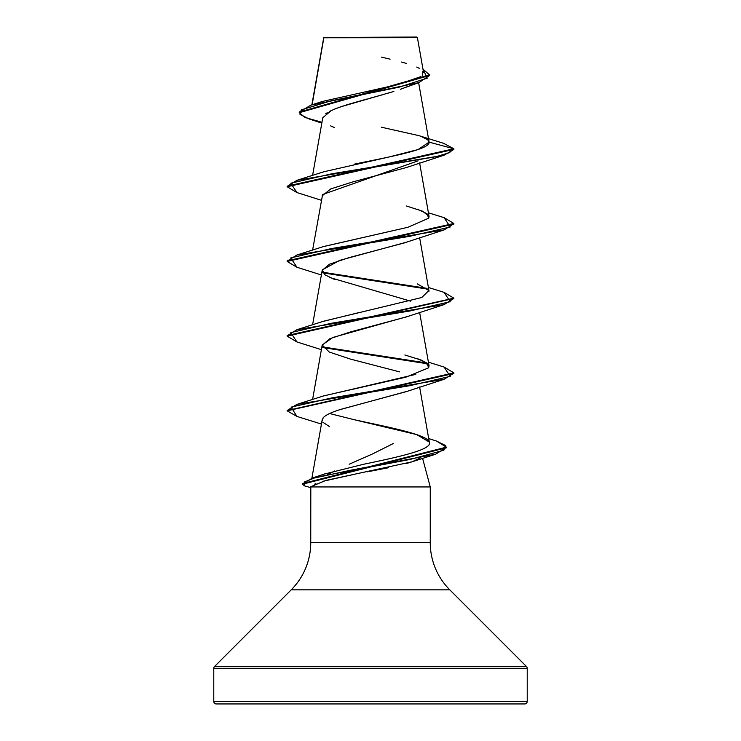<?xml version="1.0" encoding="UTF-8"?>
<svg xmlns="http://www.w3.org/2000/svg" width="741" height="741" viewBox="0 0 741 741"><rect width="100%" height="100%" fill="white"/><g stroke="black" fill="none" stroke-linecap="round" stroke-linejoin="round"><path stroke-width="1.11" d="M323.798 37.458L312.128 104.75L323.854 37.772L417.424 37.68L416.794 37.05L323.798 37.458L416.794 37.05L417.424 37.68L373.029 37.726M527.222 701.449L213.779 701.449A2.501 2.501 0 0 0 216.279 703.95L524.721 703.95A2.501 2.501 0 0 0 527.222 701.449L527.222 668.308L213.779 668.308L213.779 701.449L527.222 701.449L213.779 701.449L213.779 668.308L527.222 668.308A2.501 2.501 0 0 0 526.49 666.539L214.51 666.539A2.501 2.501 0 0 0 213.779 668.308A2.501 2.501 0 0 1 214.51 666.539L526.49 666.539L449.787 589.836L291.213 589.836L214.51 666.539L291.213 589.836A66.69 66.69 0 0 0 310.748 542.681A66.69 66.69 0 0 1 291.213 589.836L449.787 589.836A66.69 66.69 0 0 1 430.252 542.681L430.252 486.939L422.583 458.318L430.252 486.939L310.748 486.939L430.252 486.939L430.252 542.681A66.69 66.69 0 0 0 449.787 589.836L526.49 666.539A2.501 2.501 0 0 1 527.222 668.308L527.222 701.449A2.501 2.501 0 0 1 524.721 703.95L216.279 703.95A2.501 2.501 0 0 1 213.779 701.449L527.222 701.449M412.737 461.578L406.513 463.495M388.497 467.719L367.212 471.85M354.856 474.175L322.178 481.465M315.907 483.623L314.647 484.142M310.812 486.707L310.748 542.681L430.252 542.681L310.748 542.681L310.812 486.707L325.67 480.474L412.107 461.791L419.934 458.114M327.615 474.648L334.589 471.007L327.605 474.648M349.141 464.246L372.13 454.131L393.332 443.526M406.577 86.91L404.66 87.697M403.919 87.984L400.316 89.309M339.98 107.028L393.869 91.43M391.22 92.245L386.32 93.69M383.004 94.635L370.352 98.108M366.656 99.118L346.593 104.852M343.278 105.917L333.95 109.335M331.273 110.52L322.77 117.745L312.591 175.441M418.119 160.843L322.604 194.522L312.591 250.134M404.456 242.891L348.872 257.664L329.356 264.25L322.205 270.308L312.591 324.827M329.393 277.412L410.746 301.189M407.207 316.602L332.811 337.47L322.205 345L329.273 352.04L350.41 359.089L399.594 371.871M407.235 391.285L340.693 409.44M326.04 415.414L325.475 415.784M323.641 417.257L322.205 419.693L311.896 478.177M322.919 422.287L329.412 426.529L322.919 422.287M323.669 474.277L325.16 473.768M363.294 464.338C397.352 457.16 433.29 449.722 429.252 442.016C427.464 434.522 387.71 427.057 353.8 419.61L416.562 434.55L429.252 442.016C433.42 449.463 398.954 456.901 363.294 464.338L324.012 474.157L312.887 477.843L410.042 459.457L443.84 450.259L445.795 445.665L436.514 441.062L428.706 438.579M323.354 396.009L415.803 374.381M428.65 367.666L429.048 365.795L422.194 360.395L404.855 354.995M322.872 321.474L359.607 312.424M429.048 291.139L419.619 237.629M323.28 246.642L407.911 227.274L323.808 246.466L296.909 255.006L409.662 236.333L450.232 226.996L444.091 217.659L428.409 212.787M428.78 218.039L429.048 216.409L422.629 211.204L406.364 205.989M354.494 164.104L357.746 163.418C392.739 156.323 430.326 149.219 429.085 142.142L427.816 139.854L421.203 136.446M331.931 37.763L325.253 37.772M336.729 108.223L329.615 111.345M327.235 112.706L325.642 113.827M330.625 125.877L334.219 127.48M321.816 123.136L309.164 118.968L300.012 114.42L301.254 109.881L331.125 100.795L418.878 82.621L429.539 75.489L299.262 112.706L305.088 117.495L321.965 122.293M296.956 192.577L287.137 186.751L453.863 149.404L453.863 148.774L443.526 143.291M299.262 112.076L429.539 74.869L422.981 69.172L427.233 78.166L399.195 87.151L310.905 105.129L299.262 112.086L299.262 112.706M310.905 105.129L322.687 101.387L392.156 85.845M398.176 84.437L420.897 76.601M422.463 75.323L422.935 71.136M419.332 68.339L416.748 67.07M406.216 63.374L401.52 62.04M390.099 59.15L381.448 57.131M381.346 127.183L418.822 135.622L443.563 143.3L453.863 148.774L429.085 142.142L418.063 149.552L389.155 156.962L323.789 171.782L296.909 180.313L436.199 156.657L449.324 152.72L453.863 148.774L287.137 186.121L287.137 186.751M216.279 703.95L524.721 703.95M322.233 420.851L322.196 419.758M323.113 417.841C325.781 414.867 332.2 411.885 342.388 408.912L406.105 391.693L444.091 379.29L332.07 397.852L291.139 407.124L296.872 416.405L321.437 424.065M322.168 345.232L329.967 338.665L351.03 331.764L406.124 317L444.091 304.597L331.338 323.271L290.768 332.607L296.909 341.944L321.381 349.669M334.895 279.653L324.743 274.726L322.326 269.872L339.628 260.387L406.105 242.307L444.091 229.905L331.338 248.578L290.768 257.914L296.909 267.251L321.381 274.976M322.168 195.837L330.792 188.909L352.846 181.897L406.114 167.614L444.091 155.212L331.338 173.885L290.768 183.222L296.909 192.558L321.381 200.283M429.085 142.142L453.863 148.774L453.863 149.404L444.091 155.212M453.835 223.782L444.091 229.905M322.891 272.883L427.909 289.147L322.891 272.883M296.956 341.962L287.137 336.136L453.835 298.475L444.091 304.597M322.891 347.585L427.909 363.84L322.891 347.585M453.835 373.168L444.091 379.29M446.369 447.471L435.532 454.252L351.206 470.109L314.277 478.038L304.44 481.993L304.746 485.957L302.263 484.243L446.397 447.777L446.397 447.156L302.263 483.623L302.263 484.243M444.054 217.641L453.863 223.467L287.137 260.813L287.137 261.443L453.863 224.097L453.863 223.467M322.492 272.197L426.992 288.342L322.492 272.197M444.054 292.334L453.863 298.16L287.137 335.506L287.137 336.136M322.483 346.89L426.992 363.034L322.474 346.881M444.054 367.027L453.863 372.862L287.165 410.514L296.909 404.391L409.662 385.718L450.232 376.382L444.091 367.045L428.409 362.173M436.477 441.052L446.397 447.156M296.919 416.414L287.137 410.829L453.863 373.483L453.863 372.862M296.956 267.269L287.137 261.443M417.211 209.129L427.02 213.667L428.696 218.197L407.911 227.274M417.202 283.822L428.863 290.509L421.805 297.512L323.798 321.168L296.909 329.699L409.662 311.025L450.232 301.689L444.091 292.352L428.409 287.48M417.211 358.514L427.187 363.183L428.539 367.851L405.864 377.188L323.798 395.861L296.909 404.391M329.597 413.524L353.8 419.61M302.319 483.929L312.887 477.843M287.165 335.821L296.909 329.699M287.165 261.128L296.909 255.006M287.165 186.436L296.909 180.313M423.574 72.525L417.424 37.68L408.726 37.661M323.734 37.569L311.878 104.833M418.637 82.696L429.048 141.753M419.619 162.937L429.048 216.409M419.619 312.322L429.048 365.795M322.205 345L312.591 399.519M419.619 387.015L429.41 442.572M403.688 88.068L418.878 82.621M323.66 38.337L323.66 37.763M429.539 75.489L429.539 74.869M310.748 487.624L304.746 485.957M412.107 461.791L435.532 454.252M453.863 298.16L453.863 298.79M287.137 410.199L287.137 410.829"/></g></svg>
